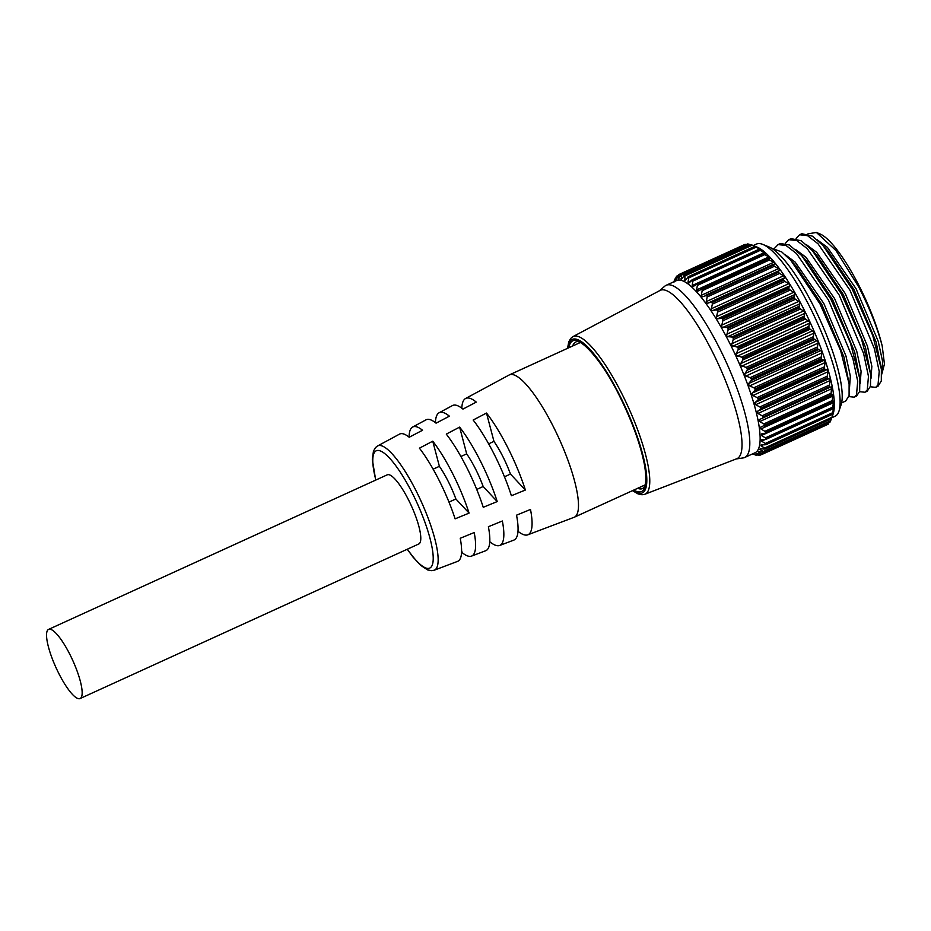 <?xml version="1.0" encoding="UTF-8"?>
<svg xmlns="http://www.w3.org/2000/svg" width="931" height="931" viewBox="0 0 931 931"><rect width="100%" height="100%" fill="white"/><g stroke="black" fill="none" stroke-linecap="round" stroke-linejoin="round"><path stroke-width="1.4" d="M69.965 654.598A37.996 9.112 -114.5 0 0 48.575 629.403A37.996 9.112 -114.5 0 0 58.734 673.334A37.996 9.112 -114.5 0 0 80.124 698.541A37.996 9.112 -114.5 0 0 69.965 654.598M80.124 698.541L418.775 543.983A37.996 9.112 -114.5 0 0 408.604 500.052A37.996 9.112 -114.5 0 0 387.215 474.845L48.575 629.403M504.462 476.788L510.456 474.054A40.266 9.659 -114.5 0 0 502.88 456.621A40.266 9.659 -114.5 0 0 493.965 441.41L488.647 443.843M476.73 489.45L483.166 486.506A40.266 9.659 -114.5 0 0 475.59 469.073A40.266 9.659 -114.5 0 0 466.675 453.863L460.88 456.504M448.986 502.112L455.876 498.969A40.266 9.659 -114.5 0 0 448.288 481.536A40.266 9.659 -114.5 0 0 439.385 466.326L433.124 469.177M461.811 408.209A74.934 17.98 65.5 0 1 465.57 398.503L509.094 375.018A78.227 18.771 65.5 0 1 509.362 374.89A78.227 18.771 65.5 0 1 553.398 426.77A78.227 18.771 65.5 0 1 574.322 517.217A78.227 18.771 65.5 0 1 574.043 517.322L527.784 534.825A74.934 17.98 65.5 0 1 517.997 531.298M465.57 398.503A74.934 17.98 65.5 0 1 476.276 402.111L462.94 409.093A73.945 17.736 65.5 0 0 452.431 405.579L439.106 412.77A72.932 17.503 65.5 0 1 449.405 416.18L436.069 423.163A71.943 17.258 65.5 0 0 425.979 419.858L412.654 427.038A70.942 17.014 65.5 0 1 422.534 430.25L409.209 437.244A69.941 16.781 65.5 0 0 399.515 434.125L377.579 445.961A68.289 16.386 65.5 0 1 416.25 491.137A68.289 16.386 65.5 0 1 434.277 570.191L457.598 561.37A69.941 16.781 65.5 0 0 460.24 538.269L474.205 532.544A70.942 17.014 65.5 0 1 471.552 556.098A70.942 17.014 65.5 0 1 462.16 552.653L461.543 552.898M435.44 422.662A72.932 17.503 65.5 0 1 439.106 412.77M409.081 437.139A70.942 17.014 65.5 0 1 412.654 427.038M419.416 448.172A69.941 16.781 65.5 0 1 439.129 480.396A69.941 16.781 65.5 0 1 455.108 518.846L469.084 513.109A70.942 17.014 65.5 0 0 452.827 473.972A70.942 17.014 65.5 0 0 432.752 441.189L419.416 448.172M446.286 434.102A71.943 17.258 65.5 0 1 466.722 467.443A71.943 17.258 65.5 0 1 483.259 507.29L497.224 501.565A72.932 17.503 65.5 0 0 480.408 461.02A72.932 17.503 65.5 0 0 459.623 427.12L446.286 434.102M473.157 420.032A73.945 17.736 65.5 0 1 494.314 454.503A73.945 17.736 65.5 0 1 511.398 495.746L525.375 490.02A74.934 17.98 65.5 0 0 508 448.067A74.934 17.98 65.5 0 0 486.494 413.05L473.157 420.032M471.552 556.098L485.714 550.733A71.943 17.258 65.5 0 0 488.379 526.725L502.356 520.999A72.932 17.503 65.5 0 1 499.668 545.461A72.932 17.503 65.5 0 1 489.881 541.819L489.787 541.854M499.668 545.461L513.831 540.108A73.945 17.736 65.5 0 0 516.53 515.18L530.495 509.455A74.934 17.98 65.5 0 1 527.784 534.825M455.876 498.969L469.084 513.109M439.385 466.326L432.752 441.189M483.166 486.506L497.224 501.565M466.675 453.863L459.623 427.12M510.456 474.054L525.375 490.02M493.965 441.41L486.494 413.05M461.613 550.582L462.16 552.653M816.417 232.459L819.792 233.844A80.136 19.225 65.5 0 1 859.546 286.701A80.136 19.225 65.5 0 1 882.204 345.983C877.351 327.607 869.519 307.917 858.696 286.888L836.026 250.59L816.417 232.459L807.957 233.832M854.192 397.153L856.473 396.117L859.639 391.486L859.872 379.01L850.364 342.841L830.72 298.944L801.649 255.536L789.313 244.958L780.353 243.55L778.072 244.585L786.02 245.47L796.494 253.558L828.439 299.991L852.866 358.458L857.719 381.291L856.508 394.802L854.192 397.153L848.839 396.594M841.636 402.879L845.72 401.017L849.084 395.57L849.119 383.921L840.6 350.522L819.967 303.855L790.896 260.447L781.807 251.987L771.112 247.983M774.615 248.216L778.072 244.585M875.699 387.343L877.98 386.295L881.308 380.988L881.366 369.2L872.731 335.451L852.226 289.134L823.144 245.714L812.519 236.183L801.859 233.728L799.566 234.775L807.526 235.659L818 243.747L849.945 290.181L874.372 348.636L879.225 371.481L878.003 384.992L875.699 387.343L870.334 386.784M796.121 238.406L799.578 234.775M864.946 392.242L867.227 391.206L870.497 386.156L870.613 374.111L861.512 339.035L841.473 294.045L812.391 250.625L801.312 240.792L791.106 238.639L788.825 239.674L796.773 240.559L807.247 248.658L839.192 295.08L863.619 353.547L868.472 376.38L867.261 389.903L864.946 392.242L859.581 391.695M785.368 243.317L788.825 239.674M762.792 244.411L769.018 246.959A89.574 21.483 65.5 0 1 813.45 306.043A89.574 21.483 65.5 0 1 841.089 404.88L838.936 411.258A94.636 22.705 -114.5 0 0 809.737 306.834A94.636 22.705 -114.5 0 0 762.792 244.411A94.636 22.705 -114.5 0 0 756.461 244.073L753.272 245.54M827.95 371.597L827.287 369.514L825.25 369.456L757.904 400.19L754.983 402.506L755.495 404.671L759.859 406.94L827.205 376.205L827.95 371.597M825.169 362.147L824.354 360.192L822.131 359.762L754.773 390.496L752.062 393.185L752.469 395.326L757.089 397.572L824.447 366.826L825.169 362.147M821.887 352.325L820.967 350.522L818.535 349.73L751.177 380.476L748.675 383.514L748.99 385.597L753.831 387.773L821.189 357.039L821.887 352.325M818.163 342.271L817.162 340.618L814.52 339.512L747.174 370.247L744.87 373.61L745.091 375.612L750.118 377.683L817.476 346.937L818.163 342.271M814.043 332.111L810.145 329.213L742.798 359.96L740.704 363.614L740.855 365.511L746.01 367.419L813.357 336.685L814.043 332.111M809.563 321.986L805.466 318.996L738.12 349.73L736.223 353.652L736.305 355.421L741.542 357.132L808.888 326.397L809.563 321.986M804.815 312.013L800.544 308.976L733.186 339.71L731.51 345.459L736.782 346.949L804.14 316.214L804.815 312.013M799.822 302.331L795.423 299.282L728.077 330.016L726.541 335.777L727.786 336.673L731.801 337.01L799.147 306.264L799.822 302.331M794.678 293.067L790.198 290.041L722.852 320.776L721.455 326.49L722.759 327.468L726.657 327.421L794.003 296.686L795.051 294.475L794.678 293.067M789.453 284.339L784.926 281.383L717.58 312.118L716.311 317.715L717.65 318.774L721.409 318.344L788.755 287.598L789.942 285.782L789.453 284.339M784.181 276.263L779.678 273.411L712.331 304.158L711.191 309.569L712.529 310.686L716.137 309.86L783.483 279.125L784.821 277.694L784.181 276.263M778.968 268.943L774.511 266.243L707.164 296.977L706.163 302.168L707.455 303.331L710.9 302.098L778.246 271.363L779.759 270.339L778.968 268.943M773.126 264.427L773.126 265.067L774.813 263.799L773.859 262.472L769.506 259.958L702.16 290.693L701.276 295.604L702.521 296.803L706.885 295.302A99.117 23.775 65.5 0 1 706.99 295.441L773.23 265.207A99.117 23.775 -114.5 0 0 773.126 265.067L706.885 295.302L705.768 295.162M768.168 258.399L770.053 258.178L768.936 256.944L764.723 254.64L697.377 285.386L696.609 289.948L697.75 291.17L701.881 289.11A99.117 23.775 65.5 0 1 701.986 289.238L768.215 259.004A99.117 23.775 -114.5 0 0 768.122 258.888L700.822 289.134M763.455 253.36L765.724 253.5M765.631 253.523L760.231 250.369L692.873 281.104L692.164 285.514L693.106 286.62L697.11 283.92A99.117 23.775 65.5 0 1 697.203 284.013L763.443 253.779A99.117 23.775 -114.5 0 0 763.339 253.686L696.109 284.106M759.044 249.38L761.593 249.939M761.523 249.939L756.077 247.192L688.719 277.927L688.044 282.174L688.765 283.14L692.629 279.777A99.117 23.775 65.5 0 1 692.711 279.847L758.951 249.613A99.117 23.775 -114.5 0 0 758.858 249.543L691.698 280.126M754.994 246.517L757.811 247.483M757.764 247.471L752.318 245.144L684.96 275.879L684.82 280.766L688.498 276.74A99.117 23.775 65.5 0 1 688.579 276.786L754.82 246.564A99.117 23.775 -114.5 0 0 754.738 246.506L687.648 277.252M686.24 279.032L684.297 279.917L684.82 280.766M681.655 275.006L681.585 274.145L747.814 243.91L749.001 244.259L681.655 275.006L681.317 279.509L684.774 274.854A99.117 23.775 65.5 0 1 684.855 274.878L751.096 244.655A99.117 23.775 -114.5 0 0 751.014 244.62L684.006 275.529M682.248 278.206L680.98 278.788L681.317 279.509M678.827 275.297L678.804 274.587L745.044 244.364L746.185 244.562L678.827 275.297L678.303 279.405L681.515 274.145A99.117 23.775 65.5 0 1 681.585 274.145M678.92 278.439L678.303 279.405M677.884 276.146L676.534 276.763L675.813 280.452L678.757 274.61A99.117 23.775 65.5 0 1 678.804 274.587M676.209 279.754L675.813 280.452M752.004 245.016L756.996 247.064A94.636 22.705 65.5 0 1 803.942 309.476A94.636 22.705 65.5 0 1 833.14 413.899L831.499 418.659A99.117 23.775 -114.5 0 0 831.523 418.578L765.282 448.812A99.117 23.775 65.5 0 1 765.259 448.893L831.627 418.356M745.498 244.841L744.998 244.388L678.757 274.61L678.152 275.588M745.044 244.364A99.117 23.775 -114.5 0 0 744.998 244.388L678.746 274.61M748.175 244.225L680.829 274.971M750.502 244.795L749.001 244.259M751.096 244.655L752.318 245.144L751.096 244.655M754.82 246.564L756.077 247.192M758.951 249.613L760.231 250.369M763.443 253.779L764.723 254.64M768.215 259.004L769.506 259.958M773.23 265.207L774.511 266.243M778.246 271.363L778.304 272.166L712.064 302.389A99.117 23.775 65.5 0 1 712.168 302.552L778.409 272.317A99.117 23.775 -114.5 0 0 778.304 272.166M778.409 272.317L779.678 273.411M783.483 279.125L783.576 280.068L717.336 310.302A99.117 23.775 65.5 0 1 717.452 310.465L783.693 280.243A99.117 23.775 -114.5 0 0 783.576 280.068M783.693 280.243L784.926 281.383M788.755 287.598L788.883 288.691L722.654 318.914A99.117 23.775 65.5 0 1 722.759 319.1L788.999 288.866A99.117 23.775 -114.5 0 0 788.883 288.691M788.999 288.866L790.198 290.041M794.003 296.686L794.155 297.897L727.926 328.131A99.117 23.775 65.5 0 1 728.03 328.329L794.271 298.095A99.117 23.775 -114.5 0 0 794.155 297.897M794.271 298.095L795.423 299.282M799.147 306.264L799.322 307.602L733.081 337.825A99.117 23.775 65.5 0 1 733.186 338.034L799.426 307.8A99.117 23.775 -114.5 0 0 799.322 307.602M799.426 307.8L800.544 308.976M744.765 457.458L755.099 452.745A94.636 22.705 -114.5 0 0 729.776 343.33A94.636 22.705 -114.5 0 0 676.511 280.568L666.189 285.282A94.636 22.705 65.5 0 1 719.454 348.043A94.636 22.705 65.5 0 1 744.765 457.458A94.636 22.705 65.5 0 1 743.241 457.912L736.235 458.948M733.186 339.71L733.186 338.034M733.081 337.825L731.801 337.01M728.077 330.016L728.03 328.329M727.926 328.131L726.657 327.421M722.852 320.776L722.759 319.1M722.654 318.914L721.409 318.344M717.58 312.118L717.452 310.465M717.336 310.302L716.137 309.86M712.331 304.158L712.168 302.552M712.064 302.389L710.9 302.098M707.164 296.977L706.99 295.441M702.16 290.693L701.986 289.238M697.377 285.386L697.203 284.013M692.873 281.104L692.711 279.847M688.719 277.927L688.579 276.786M684.96 275.879L684.855 274.878M674.335 281.569L676.523 276.263A99.117 23.775 65.5 0 1 676.569 276.216M675.289 279.149L673.939 282.233M673.916 281.744L674.859 279.056A99.117 23.775 65.5 0 1 674.882 278.997M572.949 336.626L660.021 290.46A92.483 22.193 65.5 0 1 712.355 351.662A92.483 22.193 65.5 0 1 736.805 458.727L644.88 494.256A86.641 20.785 65.5 0 0 621.978 393.953A86.641 20.785 65.5 0 0 572.949 336.626L570.668 338.488L568.771 341.863L567.526 348.345M659.474 290.751L664.85 286.131A94.636 22.705 65.5 0 1 666.189 285.282M756.438 455.34L756.438 455.34A99.117 23.775 65.5 0 1 756.379 455.329L752.679 453.944M759.463 455.468L758.998 455.073L759.463 455.468A99.117 23.775 65.5 0 1 759.405 455.48L756.845 454.747M761.965 454.409A99.117 23.775 65.5 0 1 761.919 454.444L828.148 424.21A99.117 23.775 -114.5 0 0 828.194 424.175L761.965 454.409L761.418 453.874L829.032 422.534M763.909 452.175A99.117 23.775 65.5 0 1 763.874 452.233L830.115 422.011A99.117 23.775 -114.5 0 0 830.149 421.952L763.909 452.175L763.28 451.512L830.627 420.777L831.36 418.81M766.062 444.355A99.117 23.775 65.5 0 1 766.062 444.459L832.291 414.225A99.117 23.775 -114.5 0 0 832.302 414.12L766.062 444.355L765.27 443.459L832.628 412.724L833.908 406.847L832.489 408.744A99.117 23.775 -114.5 0 0 832.489 408.628L766.248 438.85A99.117 23.775 65.5 0 1 766.248 438.978L832.756 408.767M765.817 432.391A99.117 23.775 65.5 0 1 765.829 432.531L832.07 402.308A99.117 23.775 -114.5 0 0 832.058 402.157L765.817 432.391L764.875 431.332L832.221 400.598L832.954 394.185L831.057 394.977A99.117 23.775 -114.5 0 0 831.022 394.814L764.793 425.048A99.117 23.775 65.5 0 1 764.817 425.211L831.488 395.314M763.176 416.925A99.117 23.775 65.5 0 1 763.211 417.1L829.451 386.865A99.117 23.775 -114.5 0 0 829.416 386.691L763.176 416.925L762.093 415.773L829.451 385.027L830.231 380.476L829.707 378.358L827.88 378.684L760.534 409.419L757.415 411.351L757.939 413.469L762.093 415.773M760.988 408.115A99.117 23.775 65.5 0 1 761.046 408.302L827.287 378.067A99.117 23.775 -114.5 0 0 827.228 377.881L760.988 408.115L759.859 406.94M758.276 398.747A99.117 23.775 65.5 0 1 758.334 398.945L824.575 368.711A99.117 23.775 -114.5 0 0 824.517 368.513L758.276 398.747L757.089 397.572M755.053 388.937A99.117 23.775 65.5 0 1 755.122 389.135L821.363 358.912A99.117 23.775 -114.5 0 0 821.293 358.703L755.053 388.937L753.831 387.773M751.375 378.812A99.117 23.775 65.5 0 1 751.457 379.022L817.686 348.788A99.117 23.775 -114.5 0 0 817.616 348.578L751.375 378.812L750.118 377.683M747.279 368.501A99.117 23.775 65.5 0 1 747.372 368.711L813.601 338.477A99.117 23.775 -114.5 0 0 813.519 338.267L747.279 368.501L746.01 367.419M742.833 358.144A99.117 23.775 65.5 0 1 742.926 358.354L809.167 328.131A99.117 23.775 -114.5 0 0 809.062 327.91L742.833 358.144L741.542 357.132M738.074 347.88A99.117 23.775 65.5 0 1 738.178 348.089L804.419 317.855A99.117 23.775 -114.5 0 0 804.314 317.646L738.074 347.88L736.782 346.949M831.848 417.716L835.049 416.262A94.636 22.705 -114.5 0 0 838.936 411.258M760.802 454.316L756.007 453.467L758.998 455.073L760.708 454.293M762.826 452.28L758.695 451.5L758.23 452.035L761.418 453.874M758.695 451.5L758.23 452.035L759.184 451.593M764.281 449.091L760.243 448.672L759.905 449.475L763.28 451.512M760.243 448.672L759.905 449.475L761.395 448.8M765.282 448.812L764.572 448.032L831.918 417.297L833.326 412.84L832.489 414.086M765.142 444.82L761.221 444.774L761.023 445.833L764.572 448.032M761.221 444.774L761.023 445.833L763.292 444.797M765.41 439.502L761.616 439.839L761.57 441.154L765.27 443.459M766.248 438.85L765.375 437.873L832.721 407.138L833.722 400.958L832.419 402.483M765.073 433.218L761.43 433.951L761.523 435.499L765.375 437.873M764.13 426.049L764.817 425.211L760.65 427.178L760.906 428.935L764.875 431.332M764.793 425.048L763.781 423.931L831.127 393.196L831.604 386.621L759.312 419.613L759.696 421.557L763.781 423.931M762.617 418.077L763.211 417.1M760.534 409.419L761.046 408.302M757.904 400.19L758.334 398.945M754.773 390.496L755.122 389.135M751.177 380.476L751.457 379.022M747.174 370.247L747.372 368.711M742.798 359.96L742.926 358.354M738.12 349.73L738.178 348.089M804.14 316.214L804.314 317.646M804.419 317.855L805.466 318.996M808.888 326.397L809.062 327.91M809.167 328.131L810.145 329.213M813.357 336.685L813.519 338.267M813.601 338.477L814.52 339.512M817.476 346.937L817.616 348.578M817.686 348.788L818.535 349.73M821.189 357.039L821.293 358.703M821.363 358.912L822.131 359.762M824.447 366.826L824.517 368.513M824.575 368.711L825.25 369.456M827.205 376.205L827.228 377.881M827.287 378.067L827.88 378.684M829.451 385.027L829.416 386.691M831.127 393.196L831.022 394.814M832.221 400.598L832.058 402.157M832.721 407.138L832.489 408.628M832.628 412.724L832.302 414.12M832.977 413.003L833.513 411.781M831.918 417.297L831.523 418.578M830.627 420.777L830.149 421.952M763.792 452.303L830.173 421.534M828.765 423.14L828.194 424.175M828.148 424.21L828.159 423.582M881.762 374.169L884.45 364.102L882.204 345.983M881.738 373.529L882.6 361.414L878.224 341.305L856.113 288.796L827.426 247.39L817.15 239.767M870.985 378.44L871.847 366.325L867.471 346.216L845.36 293.707L816.673 252.289L806.397 244.667M860.232 383.339L861.094 371.225L856.718 351.115L834.607 298.607L805.92 257.2L795.644 249.578M849.479 388.25L850.34 376.136L845.976 356.026L823.854 303.518L795.167 262.111L784.891 254.477M881.366 369.2L876.199 342.271L854.099 289.774L828.159 251.207L823.144 245.726M870.613 374.111L865.446 347.182L843.346 294.673L817.406 256.118L812.391 250.625M859.872 379.01L854.693 352.093L832.593 299.584L806.653 261.029L801.649 255.536M849.119 383.921L843.94 356.992L821.84 304.495L795.9 265.929L790.896 260.447M407.406 549.174A64.46 15.466 -114.5 0 0 433.113 561.009A64.46 15.466 -114.5 0 0 412.514 493.523A64.46 15.466 -114.5 0 0 380.209 450.883A64.46 15.466 -114.5 0 0 375.856 480.035M754.983 402.506L827.287 369.514M752.062 393.185L824.354 360.192M748.675 383.514L820.967 350.522M744.87 373.61L817.162 340.618M740.704 363.614L812.996 330.621M736.223 353.652L808.515 320.66M731.487 343.853L803.779 310.861M726.552 334.345L798.845 301.353M721.49 325.256L793.794 292.264M716.381 316.703L788.673 283.711M711.261 308.789L783.553 275.797M706.222 301.632L778.514 268.64M701.311 295.313L773.603 262.321M696.609 289.913L768.901 256.921M692.164 285.514L764.467 252.522M688.044 282.174L691.046 280.801M759.615 249.508L760.336 249.182M632.859 490.497A84.349 20.238 -114.5 0 0 646.102 470.818A84.349 20.238 -114.5 0 0 619.72 395.396A84.349 20.238 -114.5 0 0 567.91 348.171M637.607 488.333A80.52 19.318 -114.5 0 0 642.727 488.519L644.392 486.727C646.323 483.201 646.312 475.729 644.357 464.29C640.33 443.982 632.044 421.184 619.476 395.884C602.904 361.565 580.793 337.802 575.87 342.003A80.52 19.318 -114.5 0 0 572.646 346.006M568.853 347.74A82.824 19.865 65.5 0 1 619.499 395.768A82.824 19.865 65.5 0 1 633.802 490.067M757.369 454.922L756.484 455.329M759.487 455.457L761.639 454.479L759.498 455.445M678.21 275.448L676.593 276.193L678.199 275.471M701.264 288.936L767.982 258.492M705.884 295.115L773.067 264.451L705.826 295.139M707.455 303.331L779.759 270.339M712.529 310.686L784.821 277.694M717.65 318.774L789.942 285.782M722.759 327.468L795.051 294.475M727.786 336.673L800.078 303.681M732.674 346.262L804.966 313.27M737.352 356.119L809.644 323.127M741.763 366.092L814.055 333.1M745.847 376.077L818.14 343.085M749.56 385.934L821.852 352.942M752.83 395.535L825.122 362.543M755.635 404.752L827.927 371.76M757.415 411.351L829.707 378.358M757.939 413.469L830.231 380.476M759.312 419.613L831.604 386.621M759.696 421.557L831.988 388.564M831.336 395.384L764.467 425.898M760.906 428.935L833.198 395.943M832.174 402.599L765.678 432.938M761.523 435.499L833.815 402.506M761.57 441.154L765.131 439.537M832.838 408.628L833.862 408.162M377.579 445.961L375.554 447.532L373.447 451.116L372.319 459.518L375.705 480.105M509.362 374.89L580.141 342.585M574.322 517.217L645.09 484.911M407.254 549.243L412.992 557.064L420.626 565.315L427.632 569.923L431.728 570.691L434.277 570.191M632.486 490.66L638.107 493.942L642.006 494.757L644.88 494.256M681.445 274.156L747.709 243.922M684.611 274.878L750.945 244.597M688.207 276.751L754.645 246.424M692.175 279.754L758.765 249.368M696.481 283.862L763.257 253.383M701.043 289.006L768.052 258.434M764.316 425.979L831.406 395.361M765.433 433.113L832.279 402.599M765.934 439.385L832.593 408.965M765.829 444.715L832.326 414.376M765.119 449.045L831.476 418.752M761.895 454.456L828.136 424.222M756.507 455.352L757.415 454.933"/></g></svg>
